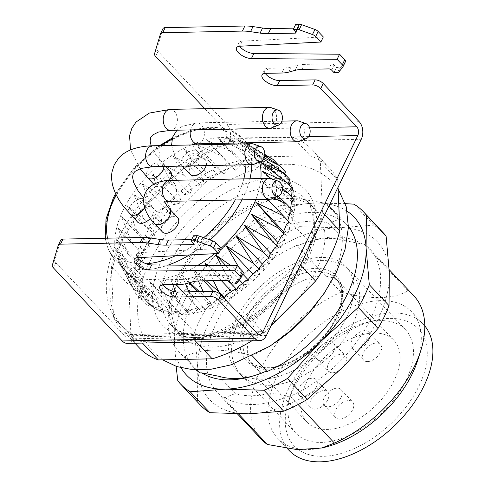 <?xml version="1.0" encoding="UTF-8"?>
<svg xmlns="http://www.w3.org/2000/svg" width="485" height="485" viewBox="0 0 485 485"><rect width="100%" height="100%" fill="white"/><g stroke="black" fill="none" stroke-linecap="round" stroke-linejoin="round"><path stroke-width="0.36" stroke-dasharray="2.42 1.82" d="M265.259 371.583L255.037 375.566L271.297 392.832A97.358 57.218 136.7 0 1 235.249 393.577L225.034 397.561L223.227 397.597L238.559 413.887M223.227 397.597A104.687 61.522 136.7 0 1 217.335 392.541A104.687 61.522 136.7 0 1 219.359 317.051A104.687 61.522 136.7 0 1 296.826 245.355L298.627 245.319L308.848 241.336A97.358 57.218 136.7 0 1 310.303 240.954A97.358 57.218 136.7 0 1 344.89 240.59L328.636 223.324L338.851 219.341L340.658 219.305A104.687 61.522 136.7 0 1 346.551 224.355A104.687 61.522 136.7 0 1 348.448 226.543M344.89 240.59L362.077 244.01L363.883 243.973L408.006 290.836C393.244 299.36 370.892 299.821 340.949 292.225L296.826 245.355M340.949 292.225A104.687 61.522 -43.3 0 0 260.76 369.243A104.687 61.522 -43.3 0 0 261.457 439.41M363.883 243.973A104.687 61.522 136.7 0 1 369.776 249.023A104.687 61.522 136.7 0 1 367.751 324.513A104.687 61.522 136.7 0 1 290.285 396.215L288.478 396.251L271.297 392.832M298.111 404.526L290.285 396.215M413.899 295.892A104.687 61.522 -43.3 0 0 408.006 290.836M252.552 356.129L251.964 355.511C222.021 347.909 199.668 348.375 184.912 356.899L197.183 369.934M235.249 393.577L218.996 376.311M196.176 369.903A104.687 61.522 136.7 0 1 194.109 367.879A104.687 61.522 136.7 0 1 196.134 292.388A104.687 61.522 136.7 0 1 273.601 220.687L275.407 220.651L292.588 224.07L308.848 241.336M273.601 220.687L258.505 204.658L271.079 199.747L295.589 198.086L325.562 203.27L340.658 219.305M251.891 340.809A130.859 76.903 -43.3 0 0 263.882 332.892L246.465 314.389A130.859 76.903 136.7 0 1 205.313 336.754L203.658 337.354A130.859 76.903 -43.3 0 1 194.764 340.306L196.316 341.961M324.756 214.788L322.452 212.339A130.859 76.903 136.7 0 1 298.172 262.561L300.476 265.01M312.195 149.683A130.859 76.903 136.7 0 1 320.318 161.626L337.736 180.123A130.859 76.903 -43.3 0 0 329.612 168.18L312.195 149.683A130.859 76.903 136.7 0 0 300.166 140.529L299.081 139.959A130.859 76.903 -43.3 0 0 292.892 137.316L239.05 138.431A130.859 76.903 -43.3 0 0 230.151 141.384L228.75 141.923A130.859 76.903 -43.3 0 0 187.356 164.36L181.445 170.283A128.761 75.672 136.7 0 1 224.791 144.954A6.281 3.692 -43.3 0 0 228.738 141.911L229.702 140.153L226.107 136.34L225.198 138.31A6.281 3.692 136.7 0 1 221.318 141.262A128.761 75.672 -43.3 0 0 123.202 229.217A128.761 75.672 -43.3 0 0 119.68 323.944A128.761 75.672 -43.3 0 0 129.271 331.673A6.281 3.692 136.7 0 1 129.737 332.049A6.281 3.692 136.7 0 1 130.344 334.529L129.574 336.038A6.281 4.262 -91.2 0 1 127.27 337.105A6.281 4.262 -91.2 0 1 124.687 335.899L55.878 262.809A6.281 2.771 25.8 0 1 54.763 260.166L52.313 265.24M329.612 168.18A130.859 76.903 -43.3 0 0 310.321 155.831L292.892 137.316M111.368 266.41L111.611 272.206A128.761 75.672 136.7 0 1 141.559 210.266L135.648 216.189A130.859 76.903 -43.3 0 0 111.368 266.41L128.798 284.925L130.932 335.638A130.859 76.903 -43.3 0 0 139.056 347.581M299.081 139.959L230.151 141.384M133.799 338.3A6.281 3.692 -43.3 0 0 133.211 335.741A6.281 3.692 -43.3 0 0 132.744 335.365A128.761 75.672 136.7 0 1 123.154 327.636A128.761 75.672 136.7 0 1 113.26 311.328L113.502 317.129A130.859 76.903 -43.3 0 0 121.632 329.066A130.859 76.903 -43.3 0 0 133.799 338.3M141.565 210.278L181.457 170.296A128.761 75.672 -43.3 0 0 141.565 210.278M239.05 138.431L256.48 156.946A130.859 76.903 -43.3 0 0 204.785 182.875L187.356 164.36M204.785 182.875L153.078 234.704A130.859 76.903 -43.3 0 0 128.798 284.925M135.648 216.189L153.078 234.704M322.452 212.339L320.318 161.626M338.039 187.313L337.736 180.123M246.465 314.389L298.172 262.561M263.882 332.892L271.212 325.55M113.272 311.346A128.761 75.672 -43.3 0 1 111.623 272.218L113.26 311.328M113.502 317.129L130.932 335.638M293.546 388.685A85.348 50.161 -43.3 0 0 288.575 401.071A85.348 50.161 -43.3 0 0 328.727 455.942A85.348 50.161 -43.3 0 0 418.973 386.09A85.348 50.161 -43.3 0 0 373.996 320.646A85.348 50.161 -43.3 0 0 293.546 388.685M406.109 380.367A75.375 44.299 -43.3 0 0 405.605 329.842A75.375 44.299 -43.3 0 0 366.387 322.574A75.375 44.299 -43.3 0 0 290.952 393.59A75.375 44.299 -43.3 0 0 295.844 433.178A75.375 44.299 -43.3 0 0 351.255 434.493A75.375 44.299 -43.3 0 0 406.109 380.367M245.392 339.057A92.126 54.138 -43.3 0 0 313.559 275.965A92.126 54.138 -43.3 0 0 315.341 209.532A92.126 54.138 -43.3 0 0 267.411 200.644A92.126 54.138 -43.3 0 0 180.578 274.08A92.126 54.138 -43.3 0 0 175.212 287.447A92.126 54.138 -43.3 0 0 181.196 335.832A92.126 54.138 -43.3 0 0 245.392 339.057M251.964 355.511A104.687 61.522 -43.3 0 0 275.856 342.186M315.996 304.398A104.687 61.522 -43.3 0 0 331.455 208.326A104.687 61.522 -43.3 0 0 325.562 203.27M258.505 204.658A104.687 61.522 -43.3 0 0 172.217 296.862A104.687 61.522 -43.3 0 0 179.013 351.843A104.687 61.522 -43.3 0 0 184.912 356.899M417.706 360.282A92.126 54.138 -43.3 0 0 411.723 311.904A92.126 54.138 -43.3 0 0 344.004 310.297A92.126 54.138 -43.3 0 0 276.959 376.451A92.126 54.138 -43.3 0 0 277.572 438.204A92.126 54.138 -43.3 0 0 325.508 447.085M129.574 336.038L133.163 339.852L133.811 338.312L134.727 338.779A130.859 76.903 -43.3 0 0 140.917 341.422L194.764 340.306M142.475 343.071L140.917 341.422M310.321 155.831L256.48 156.946M424.787 325.89A92.126 54.138 -43.3 0 0 423.332 324.241A92.126 54.138 -43.3 0 0 355.614 322.628A92.126 54.138 -43.3 0 0 288.569 388.788A92.126 54.138 -43.3 0 0 289.187 450.535M346.611 317.172A75.375 44.299 -43.3 0 0 346.114 266.653A75.375 44.299 -43.3 0 0 260.869 286.065A75.375 44.299 -43.3 0 0 236.353 369.982A75.375 44.299 -43.3 0 0 291.758 371.304A75.375 44.299 -43.3 0 0 346.611 317.172M134.727 338.779L203.658 337.354M285.459 171.872L282.664 172.581A93.696 55.066 -43.3 0 0 281.652 171.454A93.696 55.066 -43.3 0 0 278.348 168.398L279.075 165.688L276.201 166.816A93.696 55.066 -43.3 0 0 270.788 163.797L271.079 161.226L268.193 162.742A93.696 55.066 -43.3 0 0 261.821 160.965L261.657 158.601L258.838 160.462A93.696 55.066 -43.3 0 0 251.666 159.971L251.048 157.867L248.368 160.038A93.696 55.066 -43.3 0 0 240.566 160.844L239.517 159.056L237.032 161.475A93.696 55.066 -43.3 0 0 228.799 163.554L227.338 162.129L225.119 164.742A93.696 55.066 -43.3 0 0 216.649 168.046L214.825 167.016L212.915 169.75A93.696 55.066 -43.3 0 0 204.427 174.2L202.269 173.588L200.729 176.388A93.696 55.066 -43.3 0 0 192.424 181.869L189.993 181.693L188.853 184.482A93.696 55.066 -43.3 0 0 180.935 190.866L178.292 191.126L177.577 193.836A93.696 55.066 -43.3 0 0 170.247 200.96L167.458 201.657L167.192 204.221A93.696 55.066 -43.3 0 0 160.626 211.915L157.758 213.024L157.94 215.382A93.696 55.066 -43.3 0 0 152.302 223.452L149.422 224.955L150.059 227.047A93.696 55.066 -43.3 0 0 145.488 235.292L142.669 237.147L143.736 238.917A93.696 55.066 -43.3 0 0 140.341 247.138L137.655 249.296L139.128 250.709A93.696 55.066 -43.3 0 0 137 258.705L134.509 261.118L136.352 262.13A93.696 55.066 -43.3 0 0 135.533 269.702L133.302 272.309L135.473 272.903A93.696 55.066 -43.3 0 0 135.994 279.869L134.072 282.603L136.509 282.761A93.696 55.066 -43.3 0 0 138.352 288.939L136.794 291.74L139.444 291.455A93.696 55.066 -43.3 0 0 142.566 296.705L141.408 299.494L144.203 298.778A93.696 55.066 -43.3 0 0 145.215 299.906A93.696 55.066 -43.3 0 0 148.519 302.961L147.792 305.677L150.665 304.55A93.696 55.066 -43.3 0 0 156.073 307.563L155.788 310.139L158.668 308.624A93.696 55.066 -43.3 0 0 165.046 310.4L165.209 312.764L168.028 310.897A93.696 55.066 -43.3 0 0 175.2 311.394L175.819 313.492L178.498 311.321A93.696 55.066 -43.3 0 0 186.301 310.521L187.349 312.31L189.835 309.885A93.696 55.066 -43.3 0 0 198.068 307.805L199.523 309.236L201.748 306.623A93.696 55.066 -43.3 0 0 210.217 303.319L212.042 304.35L213.952 301.609A93.696 55.066 -43.3 0 0 222.439 297.159L223.324 297.414M290.072 179.626L287.417 179.905A93.696 55.066 -43.3 0 0 284.301 174.661L284.634 173.854M292.794 188.762L290.357 188.604A93.696 55.066 -43.3 0 0 289.49 185.252M293.564 199.05L291.394 198.456A93.696 55.066 -43.3 0 0 291.352 196.704M292.358 210.248L290.515 209.229A93.696 55.066 -43.3 0 0 290.642 208.423M289.212 222.063L287.738 220.651A93.696 55.066 -43.3 0 0 287.775 220.536M175.2 311.394L178.674 315.08A93.696 55.066 -43.3 0 1 171.496 314.583L168.028 310.897M186.301 310.521L189.774 314.207A93.696 55.066 -43.3 0 1 181.972 315.014L178.498 311.321M198.068 307.805L201.542 311.497A93.696 55.066 -43.3 0 1 193.303 313.571L189.835 309.885M210.217 303.319L213.685 307.005A93.696 55.066 -43.3 0 1 205.216 310.309L201.748 306.623M222.439 297.159L225.913 300.852A93.696 55.066 -43.3 0 1 217.419 305.295L213.952 301.609M234.443 289.49L237.917 293.183A93.696 55.066 -43.3 0 1 229.611 298.663L226.137 294.977M245.931 280.5L249.405 284.186A93.696 55.066 -43.3 0 1 241.488 290.57L238.014 286.877M256.613 270.4L260.087 274.086A93.696 55.066 -43.3 0 1 252.758 281.215L249.284 277.523M266.241 259.451L269.708 263.137A93.696 55.066 -43.3 0 1 263.149 270.824L259.675 267.138M274.565 247.908L278.032 251.6A93.696 55.066 -43.3 0 1 272.4 259.669L268.926 255.977M281.379 236.074L284.853 239.76A93.696 55.066 -43.3 0 1 280.281 248.005L276.808 244.319M286.526 224.222L289.994 227.914A93.696 55.066 -43.3 0 1 286.605 236.134L283.131 232.448M289.866 212.654L293.34 216.346A93.696 55.066 -43.3 0 1 291.212 224.343L287.738 220.651M291.333 201.657L294.801 205.343A93.696 55.066 -43.3 0 1 293.989 212.915L290.515 209.229M290.873 191.496L294.346 195.182A93.696 55.066 -43.3 0 1 294.868 202.148L291.394 198.456M288.514 182.421L291.982 186.113A93.696 55.066 -43.3 0 1 293.825 192.29L290.357 188.604M284.301 174.661L287.775 178.347A93.696 55.066 -43.3 0 1 290.891 183.597L287.417 179.905M281.652 171.454L285.125 175.146A93.696 55.066 -43.3 0 1 286.138 176.273L282.664 172.581M285.125 175.146A93.696 55.066 -43.3 0 0 281.815 172.09L278.348 168.398M270.788 163.797L274.261 167.483A93.696 55.066 -43.3 0 1 279.675 170.502L276.201 166.816M261.821 160.965L265.295 164.651A93.696 55.066 -43.3 0 1 271.667 166.428L268.193 162.742M251.666 159.971L255.134 163.657A93.696 55.066 -43.3 0 1 262.312 164.154L258.838 160.462M240.566 160.844L244.04 164.53A93.696 55.066 -43.3 0 1 251.842 163.73L248.368 160.038M228.799 163.554L232.266 167.246A93.696 55.066 -43.3 0 1 240.505 165.167L237.032 161.475M216.649 168.046L220.123 171.732A93.696 55.066 -43.3 0 1 228.593 168.428L225.119 164.742M204.427 174.2L207.895 177.886A93.696 55.066 -43.3 0 1 216.389 173.442L212.915 169.75M192.424 181.869L195.891 185.555A93.696 55.066 -43.3 0 1 204.197 180.074L200.729 176.388M180.935 190.866L184.409 194.552A93.696 55.066 -43.3 0 1 192.321 188.168L188.853 184.482M170.247 200.96L173.721 204.652A93.696 55.066 -43.3 0 1 181.05 197.528L177.577 193.836M160.626 211.915L164.1 215.601A93.696 55.066 -43.3 0 1 170.665 207.913L167.192 204.221M152.302 223.452L155.776 227.138A93.696 55.066 -43.3 0 1 161.414 219.075L157.94 215.382M145.488 235.292L148.962 238.978A93.696 55.066 -43.3 0 1 153.527 230.733L150.059 227.047M140.341 247.138L143.815 250.83A93.696 55.066 -43.3 0 1 147.204 242.603L143.736 238.917M137 258.705L140.468 262.391A93.696 55.066 -43.3 0 1 142.602 254.401L139.128 250.709M135.533 269.702L139.007 273.394A93.696 55.066 -43.3 0 1 139.819 265.822L136.352 262.13M135.994 279.869L139.462 283.555A93.696 55.066 -43.3 0 1 138.94 276.595L135.473 272.903M138.352 288.939L141.826 292.631A93.696 55.066 -43.3 0 1 139.983 286.447L136.509 282.761M142.566 296.705L146.04 300.391A93.696 55.066 -43.3 0 1 142.917 295.147L139.444 291.455M145.215 299.906L148.689 303.592A93.696 55.066 -43.3 0 1 147.676 302.464L144.203 298.778M148.689 303.592A93.696 55.066 -43.3 0 0 151.993 306.647L148.519 302.961M156.073 307.563L159.547 311.255A93.696 55.066 -43.3 0 1 154.133 308.236L150.665 304.55M165.046 310.4L168.513 314.086A93.696 55.066 -43.3 0 1 162.142 312.31L158.668 308.624M133.163 339.852A12.561 8.518 -91.2 0 1 127.397 343.386M204.822 108.682L224.452 129.525A6.281 4.262 -91.2 0 1 226.107 136.34M155.643 56.442L158.092 51.368L226.901 124.451A12.561 8.518 -91.2 0 1 229.702 140.153M288.642 72.126L291.091 67.051L297.608 65.275L295.159 70.349M291.091 67.051A41.874 18.479 25.8 0 1 284.325 67.942L281.87 73.017M265.222 73.368A10.47 4.62 25.8 0 1 264.495 69.888A10.47 4.62 25.8 0 1 268.114 68.276L284.325 67.942M158.092 51.368A6.281 2.771 25.8 0 1 156.982 48.718L154.527 53.799M160.468 33.877L162.918 28.803L156.982 48.718M295.759 32.04L297.687 28.057L293.898 28.136M297.687 28.057A2.092 0.921 -154.2 0 0 298.408 27.736A2.092 0.921 -154.2 0 0 298.063 26.79L295.608 31.864M295.741 24.323L298.063 26.79M239.681 46.233A10.47 4.62 25.8 0 1 238.947 42.753A10.47 4.62 25.8 0 1 242.288 41.152L323.313 36.957M338.912 71.998L341.367 66.924L345.362 61.771L342.913 66.845M341.367 66.924A4.189 1.849 25.8 0 1 340.009 67.421L337.56 72.495M331.607 70.101L334.062 65.026L336.384 67.494L340.009 67.421M334.062 65.026A2.092 0.921 -154.2 0 0 331.358 63.826L328.909 68.9M301.925 69.458L304.38 64.384L331.358 63.826M304.38 64.384A41.874 18.479 -154.2 0 0 297.608 65.275M336.384 67.494L333.929 72.568M186.422 283.573L188.877 278.493L195.394 276.717L192.939 281.797M188.877 278.493A41.874 18.479 25.8 0 1 182.105 279.384L179.656 284.459M163.008 284.816A10.47 4.62 25.8 0 1 162.275 281.33A10.47 4.62 25.8 0 1 165.894 279.724L182.105 279.384M58.248 245.325L60.704 240.251L54.763 260.166M193.539 243.488L195.467 239.505L191.678 239.584M195.467 239.505A2.092 0.921 -154.2 0 0 196.195 239.184A2.092 0.921 -154.2 0 0 195.843 238.238L193.394 243.312M193.521 235.771L195.843 238.238M137.461 257.68A10.47 4.62 25.8 0 1 136.728 254.201A10.47 4.62 25.8 0 1 140.068 252.6L221.099 248.405M236.698 283.44L239.147 278.366L243.149 273.219L240.693 278.293M239.147 278.366A4.189 1.849 25.8 0 1 237.795 278.863L235.34 283.937M229.387 281.549L231.842 276.474L234.164 278.942L237.795 278.863M231.842 276.474A2.092 0.921 -154.2 0 0 229.144 275.274L226.689 280.348M199.711 280.906L202.16 275.832L229.144 275.274M202.16 275.832A41.874 18.479 -154.2 0 0 195.394 276.717M231.709 284.016L234.164 278.942M253.485 144.009A10.47 7.099 -91.2 0 1 259.038 154.036A10.47 7.099 -91.2 0 1 253.91 164.288M137.558 222.033A10.47 6.153 136.7 0 1 140.959 210.381A10.47 6.153 136.7 0 1 152.799 207.683A10.47 6.153 136.7 0 1 152.872 214.697A10.47 6.153 136.7 0 1 150.235 218.492M190.247 174.473A10.47 6.153 136.7 0 1 193.648 162.821A10.47 6.153 136.7 0 1 205.488 160.123A10.47 6.153 136.7 0 1 206.173 165.603M162.445 231.988A10.47 6.153 136.7 0 1 165.846 220.329A10.47 6.153 136.7 0 1 177.686 217.638M169.216 180.408A10.47 6.153 136.7 0 1 158.674 186.949A10.47 6.153 136.7 0 1 155.139 185.664A10.47 6.153 136.7 0 1 158.54 174.012A10.47 6.153 136.7 0 1 170.381 171.314M259.511 162.045A87.937 51.683 -43.3 0 0 251.915 148.271A87.937 51.683 -43.3 0 0 244.913 142.723A87.937 51.683 -43.3 0 0 123.275 209.884A87.937 51.683 -43.3 0 0 118.746 261.506A87.937 51.683 -43.3 0 0 123.863 268.823A87.937 51.683 -43.3 0 0 197.928 265.325M214.697 253.685A87.937 51.683 -43.3 0 0 221.002 248.302M255.825 199.559A87.937 51.683 -43.3 0 0 260.875 178.516M163.106 284.81L159.68 280.839L170.011 307.326L149.483 281.051L159.401 306.599L140.262 279.505L149.986 303.968L132.241 276.238L141.984 299.512L125.621 271.339L135.6 293.328L120.559 264.919L130.992 285.568L117.182 257.147L128.264 276.432L115.575 248.199L127.5 266.144L115.776 238.311L128.701 254.952L117.776 227.714L131.847 243.13L121.535 216.68L136.861 230.975L126.955 205.47L143.621 218.79L133.902 194.364L151.95 206.859L142.202 183.639L161.65 195.491L151.659 173.557L172.484 184.961L162.032 164.367L184.185 175.528L173.072 156.291L196.467 167.422L184.506 149.532L209.017 160.844L196.049 144.257L221.536 155.964L207.416 140.595L233.709 152.89L218.335 138.631L245.24 151.702L228.526 138.419L255.85 152.429L237.747 139.965L265.271 155.061L245.768 143.227L264.828 154.454M175.746 291.952L181.542 306.138L164.967 286.974M176.006 284.537L170.593 278.875L172.83 284.604M188.883 291.818L193.721 303.064L183.087 291.94M189.835 282.64L181.96 275.213L185.506 283.798M203.179 291.527L206.24 298.184L199.305 291.606M206.186 280.773L193.503 269.939L198.389 280.954M205.992 265.398L213.364 280.621M227.071 280.372L207.835 265.416M221.451 265.531L231.066 283.501M238.59 266.98L242.767 274.067L230.908 265.616M273.752 197.983L260.233 191.757L267.496 199.317M282.264 190.296L262.233 181.16L278.214 196.201M271.151 178.674L282.355 188.247M264.179 157.849L257.45 154.545L263.694 158.904M264.81 154.824L252.388 148.131L264.683 155.982M170.011 307.326L175.819 313.492M181.972 315.014L187.58 310.473L159.68 280.839M181.542 306.138L187.349 312.31M193.303 313.571L198.492 308.508L182.893 291.946M175.922 284.537L170.593 278.875M193.721 303.064L199.523 309.236M205.216 310.309L209.859 304.847L197.431 291.643M189.138 282.834L181.96 275.213M206.24 298.184L212.042 304.35M217.419 305.295L221.402 299.572L213.673 291.358M203.748 280.821L193.503 269.939M229.611 298.663L232.836 292.813L231.575 291.473M221.208 280.457L207.034 265.404M241.488 290.57L243.876 284.737L242.548 283.331M239.39 279.972L225.828 265.568M252.758 281.215L254.249 275.547L252.909 274.122M263.149 270.824L263.707 265.465L262.397 264.07M272.4 259.669L272.012 254.74L270.788 253.443M280.281 248.005L278.954 243.634L277.887 242.5M286.605 236.134L283.543 231.545M291.212 224.343L260.233 191.757M293.989 212.915L290.133 210.793L262.233 181.16M294.868 202.148L290.333 200.905L262.433 171.266M293.825 192.29L288.727 191.957L260.827 162.323M290.891 183.597L285.35 184.179L257.45 154.545M286.138 176.273L280.288 177.765L252.388 148.131M278.196 164.748L279.075 165.688M279.675 170.502L273.667 172.866L245.768 143.227M265.271 155.061L271.079 161.226M271.667 166.428L265.647 169.598L237.747 139.965M255.85 152.429L261.657 158.601M262.312 164.154L256.426 168.052L228.526 138.419M245.24 151.702L251.048 157.867M251.842 163.73L246.234 168.265L218.335 138.631M233.709 152.89L239.517 159.056M240.505 165.167L235.316 170.229L207.416 140.595M221.536 155.964L227.338 162.129M228.593 168.428L223.949 173.891L196.049 144.257M209.017 160.844L214.825 167.016M216.389 173.442L212.406 179.165L184.506 149.532M196.467 167.422L202.269 173.588M204.197 180.074L200.972 185.925L173.072 156.291M184.185 175.528L189.993 181.693M192.321 188.168L189.932 194L162.032 164.367M172.484 184.961L178.292 191.126M181.05 197.528L179.559 203.191L151.659 173.557M161.65 195.491L167.458 201.657M170.665 207.913L170.102 213.273L142.202 183.639M151.95 206.859L157.758 213.024M161.414 219.075L161.802 223.997L133.902 194.364M143.621 218.79L149.422 224.955M153.527 230.733L154.854 235.104L126.955 205.47M136.861 230.975L142.669 237.147M147.204 242.603L149.435 246.313L121.535 216.68M131.847 243.13L137.655 249.296M142.602 254.401L117.776 227.714M128.701 254.952L134.509 261.118M139.819 265.822L143.675 267.944L115.776 238.311M127.5 266.144L133.302 272.309M138.94 276.595L143.475 277.838L115.575 248.199M128.264 276.432L134.072 282.603M139.983 286.447L145.082 286.781L117.182 257.147M130.992 285.568L136.794 291.74M142.917 295.147L148.458 294.559L120.559 264.919M135.6 293.328L141.408 299.494M147.676 302.464L153.521 300.973L125.621 271.339M141.984 299.512L147.792 305.677M154.133 308.236L160.147 305.877L132.241 276.238M149.986 303.968L155.788 310.139M162.142 312.31L168.162 309.139L140.262 279.505M159.401 306.599L165.209 312.764M168.162 309.139L168.513 314.086M160.147 305.877L159.547 311.255M153.521 300.973L151.993 306.647M148.458 294.559L146.04 300.391M145.082 286.781L141.826 292.631M143.475 277.838L139.462 283.555M143.675 267.944L139.007 273.394M145.682 257.347L140.468 262.391M149.435 246.313L143.815 250.83M154.854 235.104L148.962 238.978M161.802 223.997L155.776 227.138M170.102 213.273L164.1 215.601M179.559 203.191L173.721 204.652M189.932 194L184.409 194.552M200.972 185.925L195.891 185.555M212.406 179.165L207.895 177.886M223.949 173.891L220.123 171.732M235.316 170.229L232.266 167.246M246.234 168.265L244.04 164.53M256.426 168.052L255.134 163.657M265.647 169.598L265.295 164.651M273.667 172.866L274.261 167.483M280.288 177.765L281.815 172.09M285.35 184.179L287.775 178.347M288.727 191.957L291.982 186.113M290.333 200.905L294.346 195.182M290.133 210.793L294.801 205.343M288.132 221.39L293.34 216.346M284.374 232.424L289.994 227.914M278.954 243.634L284.853 239.76M272.012 254.74L278.032 251.6M263.707 265.465L269.708 263.137M254.249 275.547L260.087 274.086M243.876 284.737L249.405 284.186M232.836 292.813L237.917 293.183M221.402 299.572L225.913 300.852M209.859 304.847L213.685 307.005M198.492 308.508L201.542 311.497M187.58 310.473L189.774 314.207M171.496 314.583L177.383 310.685L149.483 281.051M177.383 310.685L178.674 315.08M271.073 107.64A10.47 7.099 -91.2 0 1 276.62 117.667A10.47 7.099 -91.2 0 1 271.491 127.919M271.018 178.632A10.47 7.099 -91.2 0 1 276.571 188.659A10.47 7.099 -91.2 0 1 271.442 198.911M341.094 397.306A11.513 6.766 -43.3 0 0 341.016 389.588A11.513 6.766 -43.3 0 0 327.993 392.553A11.513 6.766 -43.3 0 0 324.247 405.375A11.513 6.766 -43.3 0 0 332.71 405.575A11.513 6.766 -43.3 0 0 341.094 397.306M316.208 387.357A11.513 6.766 -43.3 0 0 316.129 379.64A11.513 6.766 -43.3 0 0 303.107 382.604A11.513 6.766 -43.3 0 0 299.36 395.427A11.513 6.766 -43.3 0 0 307.823 395.627A11.513 6.766 -43.3 0 0 316.208 387.357M316.863 351.34A11.513 6.766 136.7 0 1 325.247 343.065A11.513 6.766 136.7 0 1 333.71 343.271A11.513 6.766 136.7 0 1 332.158 353.644A11.513 6.766 136.7 0 1 320.827 360.464A11.513 6.766 136.7 0 1 316.941 359.058A11.513 6.766 136.7 0 1 316.863 351.34M368.897 339.797A11.513 6.766 -43.3 0 0 368.818 332.073A11.513 6.766 -43.3 0 0 355.796 335.044A11.513 6.766 -43.3 0 0 352.049 347.866A11.513 6.766 -43.3 0 0 360.513 348.066A11.513 6.766 -43.3 0 0 368.897 339.797M332.437 372.801A11.513 6.766 136.7 0 1 328.551 371.389A11.513 6.766 136.7 0 1 332.298 358.567A11.513 6.766 136.7 0 1 345.32 355.602A11.513 6.766 136.7 0 1 343.768 365.975A11.513 6.766 136.7 0 1 332.437 372.801M339.749 419.119A11.513 6.766 136.7 0 1 335.856 417.712A11.513 6.766 136.7 0 1 339.603 404.89A11.513 6.766 136.7 0 1 352.625 401.926A11.513 6.766 136.7 0 1 352.704 409.643A11.513 6.766 136.7 0 1 339.749 419.119M367.551 361.61A11.513 6.766 136.7 0 1 363.665 360.197A11.513 6.766 136.7 0 1 367.406 347.375A11.513 6.766 136.7 0 1 380.428 344.411A11.513 6.766 136.7 0 1 380.507 352.128A11.513 6.766 136.7 0 1 367.551 361.61M314.856 409.17A11.513 6.766 136.7 0 1 310.97 407.758A11.513 6.766 136.7 0 1 314.716 394.935A11.513 6.766 136.7 0 1 327.739 391.971A11.513 6.766 136.7 0 1 327.818 399.688A11.513 6.766 136.7 0 1 314.856 409.17M306.611 382.125A59.673 35.072 -43.3 0 0 307.005 422.12A59.673 35.072 -43.3 0 0 374.493 406.751A59.673 35.072 -43.3 0 0 393.899 340.318A59.673 35.072 -43.3 0 0 350.037 339.276A59.673 35.072 -43.3 0 0 306.611 382.125M251.236 376.505A97.358 57.218 -43.3 0 0 253.588 375.948A97.358 57.218 -43.3 0 0 255.037 375.566M225.034 397.561A103.638 60.91 -43.3 0 0 288.478 396.251M345.32 203.639L315.305 203.082L280.16 205.695L299.9 226.659A125.621 73.829 -43.3 0 0 276.45 238.42L256.71 217.456L219.541 251.115L185.858 288.472A125.621 73.829 -43.3 0 0 174.849 311.255L174.57 344.15L176.158 366.363M280.16 205.695A125.621 73.829 -43.3 0 0 256.71 217.456M185.858 288.472L205.598 309.442L242.767 275.783L276.45 238.42M205.598 309.442A125.621 73.829 -43.3 0 0 194.588 332.219L174.849 311.255M177.771 380.749L197.516 401.713L197.795 368.818L194.588 332.219M197.516 401.713A125.621 73.829 -43.3 0 0 200.347 405.048M383.277 232.824A125.621 73.829 -43.3 0 0 373.68 225.137L353.935 204.167M299.9 226.659L338.53 227.75L373.68 225.137M328.636 223.324A97.358 57.218 -43.3 0 0 292.588 224.07M362.077 244.01A103.638 60.91 -43.3 0 0 315.092 239.742A103.638 60.91 -43.3 0 0 298.627 245.319M344.344 365.787A115.157 67.676 -43.3 0 0 389.316 272.752A115.157 67.676 -43.3 0 0 338.53 227.75A115.157 67.676 -43.3 0 0 242.767 275.783A115.157 67.676 -43.3 0 0 197.795 368.818A115.157 67.676 -43.3 0 0 248.581 413.82A115.157 67.676 -43.3 0 0 344.344 365.787M347.254 211.327A115.157 67.676 -43.3 0 0 315.305 203.082A115.157 67.676 -43.3 0 0 219.541 251.115A115.157 67.676 -43.3 0 0 174.57 344.15A115.157 67.676 -43.3 0 0 181.063 367.794M275.407 220.651A103.638 60.91 136.7 0 1 338.851 219.341M298.821 121.117A10.47 7.099 -91.2 0 1 304.374 131.144A10.47 7.099 -91.2 0 1 299.245 141.396M162.032 259.378A98.406 57.83 -43.3 0 0 237.201 325.987A98.406 57.83 -43.3 0 0 303.774 188.283A98.406 57.83 -43.3 0 0 162.032 259.378M170.132 262.979A92.126 54.138 -43.3 0 0 170.744 324.732A92.126 54.138 -43.3 0 0 274.928 301.003A92.126 54.138 -43.3 0 0 304.895 198.432A92.126 54.138 -43.3 0 0 237.177 196.825A92.126 54.138 -43.3 0 0 170.132 262.979M132.744 335.365L129.271 331.673M221.318 141.262L224.791 144.954M255.831 331.934L130.344 334.529M225.198 138.31L308.684 136.582M53.423 267.884L55.878 262.809M300.166 140.529L361.264 139.268M266.404 335.487L205.313 336.754M359.203 121.717L226.901 124.451M309.6 127.767L224.452 129.525M242.288 41.152L239.833 46.227M268.114 68.276L265.659 73.35M256.983 333.165L124.687 335.899M163.445 284.798L165.894 279.724M137.613 257.674L140.068 252.6M152.502 145.767A10.47 7.099 -91.2 0 1 159.814 156.085A10.47 7.099 -91.2 0 1 152.933 166.701M130.01 214.018A10.47 6.153 136.7 0 1 133.411 202.36A10.47 6.153 136.7 0 1 145.251 199.668A10.47 6.153 136.7 0 1 144.694 207.835M107.494 238.177A83.747 49.221 -43.3 0 0 146.137 263.767M175.534 255.71A83.747 49.221 -43.3 0 0 203.682 237.662M235.201 199.984A83.747 49.221 -43.3 0 0 243.828 178.868M245.944 164.779A83.747 49.221 -43.3 0 0 241.112 143.936M240.493 142.936A83.747 49.221 -43.3 0 0 171.993 139.195M161.184 145.591A83.747 49.221 -43.3 0 0 116.145 194.685M246.077 142.82A87.937 51.683 -43.3 0 0 242.621 138.401A87.937 51.683 -43.3 0 0 177.983 136.867A87.937 51.683 -43.3 0 0 113.987 200.014A87.937 51.683 -43.3 0 0 114.569 258.96A87.937 51.683 -43.3 0 0 168.186 265.065M189.429 254.989A87.937 51.683 -43.3 0 0 210.023 239.942M241.96 199.844A87.937 51.683 -43.3 0 0 249.957 178.741M251.77 164.657A87.937 51.683 -43.3 0 0 246.695 143.821M147.592 177.649A10.47 6.153 136.7 0 1 150.993 165.991A10.47 6.153 136.7 0 1 162.833 163.299A10.47 6.153 136.7 0 1 163.924 166.476M170.083 109.398A10.47 7.099 -91.2 0 1 177.395 119.722A10.47 7.099 -91.2 0 1 170.514 130.332M154.315 223.355A10.47 6.153 136.7 0 1 157.722 211.696A10.47 6.153 136.7 0 1 169.562 208.999M169.265 180.408A10.47 7.099 -91.2 0 1 176.576 190.726A10.47 7.099 -91.2 0 1 169.695 201.342M248.55 320.458A59.673 35.072 136.7 0 1 291.976 277.608A59.673 35.072 136.7 0 1 335.838 278.645A59.673 35.072 136.7 0 1 316.432 345.084A59.673 35.072 136.7 0 1 248.95 360.452A59.673 35.072 136.7 0 1 248.55 320.458M245.853 319.257A61.765 36.296 -43.3 0 0 293.031 361.064A61.765 36.296 -43.3 0 0 334.814 274.631A61.765 36.296 -43.3 0 0 245.853 319.257M182.384 166.094A10.47 6.153 136.7 0 1 182.117 165.84A10.47 6.153 136.7 0 1 185.525 154.181A10.47 6.153 136.7 0 1 197.365 151.49A10.47 6.153 136.7 0 1 189.993 165.937M190.538 129.919A10.47 7.099 -91.2 0 1 197.068 122.893A10.47 7.099 -91.2 0 1 204.379 133.211A10.47 7.099 -91.2 0 1 197.498 143.827M308.133 258.663C317.251 237.929 319.463 222.197 314.783 211.454C311.776 202.578 303.859 197.389 291.036 195.891C273.958 194.43 253.837 201.178 230.666 216.128C216.092 226.083 203.421 238.038 192.648 252C175.352 275.941 167.543 296.565 169.235 313.88C170.55 324.817 175.152 331.964 183.027 335.329C194.03 340.997 210.817 339.367 233.376 330.443C263.385 317.645 294.51 287.72 308.133 258.663M338.1 188.804L332.983 182.457C314.862 165.021 290.903 160.105 261.118 167.719C235.631 174.6 211.684 188.41 189.277 209.15C166.864 230.363 151.368 253.625 142.802 278.93C133.308 308.308 136.74 332.601 153.102 351.807L162.681 359.846M237.414 413.875L217.335 392.541M389.17 269.624L369.776 249.023M290.952 393.59L288.575 401.071M366.387 322.574L373.996 320.646M175.212 287.447L172.217 296.862M267.411 200.644L271.073 199.723M194.109 367.879L179.013 351.843M346.551 224.355L331.455 208.326M134.957 343.228L121.632 329.066M181.196 335.832L170.744 324.732C175.267 329.636 181.675 332.795 189.975 334.207L206.18 334.286C218.88 332.655 232.26 327.702 246.331 319.439C262.961 309.442 277.39 296.638 289.63 281.027C301.694 265.253 309.218 249.842 312.219 234.801C314.965 218.377 312.528 206.258 304.895 198.432L315.341 209.532M423.332 324.241L411.723 311.904M287.265 448.498L277.572 438.204M405.605 329.842L346.114 266.653M295.844 433.178L236.353 369.982M119.68 323.944L123.154 327.636M238.947 42.753L236.492 47.827M264.495 69.888L262.039 74.963M159.826 286.405L162.275 281.33M134.278 259.275L136.728 254.201M259.566 334.371L127.27 337.105M129.737 332.049L133.211 335.741M196.195 239.184L193.739 244.258M295.953 32.81L298.408 27.736M152.799 207.683L143.906 198.201M123.863 268.823L114.569 258.96L108.367 249.66L105.154 238.226M246.774 142.808L242.621 138.401L229.732 129.828L212.8 126.821L193.151 129.616L172.314 137.982M159.613 145.621L134.478 167.398L115.624 193.582M251.915 148.271L247.708 143.802M118.746 261.506L126.088 276.02M244.913 142.723L250.09 145.743M153.751 184.191L155.139 185.664M151.144 145.809L155.74 154.576L165.791 166.434M140.086 168.689L130.52 149.95M164.827 202.063L164.627 201.19L164.015 202.451M316.941 359.058L328.551 371.389M333.71 343.271L345.32 355.602M393.899 340.318L335.838 278.645C344.823 288.466 343.483 303.943 331.813 325.083C324.235 337.093 314.335 347.163 302.125 355.299C291.558 362.119 281.482 366.06 271.885 367.121C261.397 367.976 253.752 365.751 248.95 360.452L307.005 422.12M299.36 395.427L310.97 407.758M316.129 379.64L327.739 391.971M352.049 347.866L363.665 360.197M368.818 332.073L380.428 344.411M324.247 405.375L335.856 417.712M341.016 389.588L352.625 401.926M253.588 375.948L248.799 377.154M310.303 240.954L315.092 239.742M171.557 145.373L174.739 155.758L182.354 166.094M192.769 144.936L194.903 148.568L205.488 160.123M176.952 130.198L182.166 126.343L197.068 122.893L281.882 121.141M192.63 144.554L192.43 143.675L191.817 144.936M253.043 327.387C265.434 298.336 307.241 271.442 328.048 276.638C335.505 278.032 340.27 281.609 342.355 287.356C345.532 294.686 344.065 305.18 337.966 318.839C326.029 346.763 285.289 373.929 263.682 369.334C248.841 367.218 241.385 354.771 253.043 327.387M238.905 320.549C255.613 285.435 297.584 257.984 325.393 260.59C335.778 261.148 344.138 264.707 350.467 271.273C356.548 277.881 359.597 286.283 359.627 296.481C359.433 309.594 354.735 323.131 345.526 337.099C335.402 352.074 322.561 364.193 307.023 373.462C283.21 387.867 255.286 390.17 240.706 374.608C229.156 360.87 228.556 342.846 238.905 320.549"/><path stroke-width="0.73" d="M238.559 413.887L267.356 444.466L297.323 449.65L321.84 447.988L334.407 443.078L298.111 404.526M237.414 413.875L261.457 439.41A104.687 61.522 -43.3 0 0 267.356 444.466M334.407 443.078A104.687 61.522 -43.3 0 0 420.701 350.873A104.687 61.522 -43.3 0 0 413.899 295.892L389.17 269.624M348.448 226.543A104.687 61.522 136.7 0 1 267.059 371.546L265.259 371.583A103.638 60.91 136.7 0 1 248.799 377.154A103.638 60.91 136.7 0 1 201.808 372.892L200.008 372.929A104.687 61.522 136.7 0 1 196.176 369.903M267.059 371.546L252.552 356.129M197.183 369.934L200.008 372.929M251.236 376.505A97.358 57.218 -43.3 0 1 218.996 376.311L201.808 372.892M196.316 341.961L212.194 358.821A130.859 76.903 -43.3 0 0 251.891 340.809M300.476 265.01L315.589 281.064A130.859 76.903 -43.3 0 0 339.87 230.842L324.756 214.788M339.87 230.842L338.039 187.313M271.212 325.55L315.589 281.064M275.856 342.186A104.687 61.522 -43.3 0 0 315.996 304.398M321.846 448.013L325.508 447.085A92.126 54.138 -43.3 0 0 417.706 360.282L420.701 350.873M134.957 343.228L139.056 347.581A130.859 76.903 -43.3 0 0 158.346 359.931L142.475 343.071M158.346 359.931L212.194 358.821M287.265 448.498L289.187 450.535A92.126 54.138 -43.3 0 0 392.001 428.079A92.126 54.138 -43.3 0 0 424.787 325.89M312.655 84.954L315.104 79.879A6.281 2.771 25.8 0 1 323.204 83.481L359.203 121.717A12.561 8.518 88.8 0 1 361.264 139.268L266.404 335.487A12.561 8.518 88.8 0 1 259.699 340.646A12.561 8.518 88.8 0 1 254.534 338.239L218.535 300.003A6.281 2.771 -154.2 0 0 210.435 296.402L212.891 291.321A6.281 2.771 25.8 0 1 220.99 294.928L256.983 333.165A6.281 4.262 88.8 0 0 259.566 334.371A6.281 4.262 88.8 0 0 262.925 331.788L357.778 135.57A6.281 4.262 88.8 0 0 356.748 126.791L320.755 88.555A6.281 2.771 -154.2 0 0 312.655 84.954L277.268 85.681A10.47 4.62 25.8 0 1 266.289 81.82A10.47 4.62 25.8 0 1 262.039 74.963A10.47 4.62 25.8 0 1 265.659 73.35L281.87 73.017A41.874 18.479 -154.2 0 0 288.642 72.126L295.159 70.349A41.874 18.479 25.8 0 1 301.925 69.458L328.909 68.9A2.092 0.921 25.8 0 1 331.607 70.101L333.929 72.568L337.56 72.495A4.189 1.849 -154.2 0 0 338.912 71.998L342.913 66.845A4.189 1.849 -154.2 0 0 343.004 66.7A4.189 1.849 -154.2 0 0 342.313 64.814L337.117 59.297L251.436 58.552A10.47 4.62 25.8 0 1 240.59 54.581A10.47 4.62 25.8 0 1 236.492 47.827A10.47 4.62 25.8 0 1 239.833 46.227L320.864 42.031L315.674 36.52A4.189 1.849 -154.2 0 0 312.492 34.538L299.136 29.749A4.189 1.849 -154.2 0 0 296.917 29.324L293.286 29.397L295.608 31.864A2.092 0.921 25.8 0 1 295.953 32.81A2.092 0.921 25.8 0 1 295.232 33.132L268.253 33.689A41.874 18.479 25.8 0 1 260.093 33.107L250.545 31.664A41.874 18.479 -154.2 0 0 242.391 31.082L162.711 32.725A6.281 2.771 -154.2 0 0 160.541 33.695A6.281 2.771 -154.2 0 0 160.468 33.877L154.527 53.799A6.281 2.771 -154.2 0 0 155.643 56.442L204.822 108.682M284.634 173.854L285.459 171.872L279.651 165.7L264.179 157.849M289.49 185.252A93.696 55.066 -43.3 0 0 288.514 182.421L290.072 179.626L284.265 173.46L260.827 162.323L286.987 182.596L262.433 171.266L271.151 178.674M291.352 196.704A93.696 55.066 -43.3 0 0 290.873 191.496L292.794 188.762L286.987 182.596M290.642 208.423A93.696 55.066 -43.3 0 0 291.333 201.657L293.564 199.05L287.757 192.885L282.264 190.296M287.775 220.536A93.696 55.066 -43.3 0 0 289.866 212.654L292.358 210.248L286.55 204.076L273.752 197.983M223.324 297.414L224.597 297.772L226.137 294.977A93.696 55.066 -43.3 0 0 234.443 289.49L236.874 289.666L238.014 286.877A93.696 55.066 -43.3 0 0 245.931 280.5L248.575 280.233L249.284 277.523A93.696 55.066 -43.3 0 0 256.613 270.4L259.408 269.702L259.675 267.138A93.696 55.066 -43.3 0 0 266.241 259.451L269.108 258.335L268.926 255.977A93.696 55.066 -43.3 0 0 274.565 247.908L277.444 246.41L276.808 244.319A93.696 55.066 -43.3 0 0 281.379 236.074L284.198 234.219L283.131 232.448A93.696 55.066 -43.3 0 0 286.526 224.222L289.212 222.063L283.404 215.898L256.474 202.791L278.39 228.053L251.054 214L271.636 240.245L244.113 225.107L263.306 252.17L235.807 235.831L253.6 263.537L226.349 245.913L238.59 266.98M210.435 296.402L175.055 297.129A10.47 4.62 25.8 0 1 164.069 293.267A10.47 4.62 25.8 0 1 159.826 286.405A10.47 4.62 25.8 0 1 163.445 284.798L179.656 284.459A41.874 18.479 -154.2 0 0 186.422 283.573L192.939 281.797A41.874 18.479 25.8 0 1 199.711 280.906L226.689 280.348A2.092 0.921 25.8 0 1 229.387 281.549L231.709 284.016L235.34 283.937A4.189 1.849 -154.2 0 0 236.698 283.44L240.693 278.293A4.189 1.849 -154.2 0 0 240.784 278.147A4.189 1.849 -154.2 0 0 240.093 276.262L234.904 270.745L149.222 270A10.47 4.62 25.8 0 1 138.377 266.029A10.47 4.62 25.8 0 1 134.278 259.275A10.47 4.62 25.8 0 1 137.613 257.674L218.644 253.479L213.455 247.962A4.189 1.849 -154.2 0 0 210.278 245.986L196.922 241.197A4.189 1.849 -154.2 0 0 194.697 240.772L191.072 240.845L193.394 243.312A2.092 0.921 25.8 0 1 193.739 244.258A2.092 0.921 25.8 0 1 193.012 244.579L166.034 245.137A41.874 18.479 25.8 0 1 157.88 244.555L148.331 243.106A41.874 18.479 -154.2 0 0 140.171 242.524L60.492 244.173A6.281 2.771 -154.2 0 0 58.321 245.137A6.281 2.771 -154.2 0 0 58.248 245.325L52.313 265.24A6.281 2.771 -154.2 0 0 53.423 267.884L122.232 340.973A12.561 8.518 -91.2 0 0 127.397 343.386L259.699 340.646M315.104 79.879L279.724 80.607A10.47 4.62 25.8 0 1 265.222 73.368M162.918 28.803A6.281 2.771 25.8 0 1 162.99 28.621A6.281 2.771 25.8 0 1 165.161 27.651L162.711 32.725M242.391 31.082L244.846 26.008L165.161 27.651M244.846 26.008A41.874 18.479 25.8 0 1 253 26.59L250.545 31.664M260.093 33.107L262.549 28.033L253 26.59M262.549 28.033A41.874 18.479 -154.2 0 0 270.703 28.615L268.253 33.689M293.898 28.136L270.703 28.615M296.917 29.324L299.366 24.25L295.741 24.323L293.286 29.397M299.366 24.25A4.189 1.849 25.8 0 1 301.591 24.674L299.136 29.749M312.492 34.538L314.947 29.464L301.591 24.674M314.947 29.464A4.189 1.849 25.8 0 1 318.124 31.446L315.674 36.52M320.864 42.031L323.313 36.957L318.124 31.446M342.313 64.814L344.762 59.74L339.573 54.223L253.891 53.477A10.47 4.62 25.8 0 1 239.681 46.233M344.762 59.74A4.189 1.849 25.8 0 1 345.459 61.625A4.189 1.849 25.8 0 1 345.362 61.771M339.573 54.223L337.117 59.297M212.891 291.321L177.51 292.055A10.47 4.62 25.8 0 1 163.008 284.816M60.704 240.251A6.281 2.771 25.8 0 1 60.777 240.063A6.281 2.771 25.8 0 1 62.947 239.099L60.492 244.173M140.171 242.524L142.626 237.45L62.947 239.099M142.626 237.45A41.874 18.479 25.8 0 1 150.78 238.032L148.331 243.106M157.88 244.555L160.335 239.481L150.78 238.032M160.335 239.481A41.874 18.479 -154.2 0 0 168.489 240.063L166.034 245.137M191.678 239.584L168.489 240.063M194.697 240.772L197.152 235.698L193.521 235.771L191.072 240.845M197.152 235.698A4.189 1.849 25.8 0 1 199.371 236.116L196.922 241.197M210.278 245.986L212.727 240.912L199.371 236.116M212.727 240.912A4.189 1.849 25.8 0 1 215.91 242.888L213.455 247.962M218.644 253.479L221.099 248.405L215.91 242.888M240.093 276.262L242.548 271.188L237.353 265.671L151.672 264.925A10.47 4.62 25.8 0 1 137.461 257.68M242.548 271.188A4.189 1.849 25.8 0 1 243.24 273.073A4.189 1.849 25.8 0 1 243.149 273.219M234.904 270.745L237.353 265.671M255.383 149.513A7.663 5.196 88.8 0 0 256.644 160.214A7.663 5.196 88.8 0 0 261.075 161.42A7.663 5.196 88.8 0 0 264.828 153.915A7.663 5.196 88.8 0 0 260.766 146.573A7.663 5.196 88.8 0 0 255.383 149.513M261.075 161.42L253.91 164.288A10.47 7.099 -91.2 0 1 252.158 164.651A10.47 7.099 -91.2 0 1 247.853 162.645A10.47 7.099 -91.2 0 1 245.143 151.011A10.47 7.099 -91.2 0 1 251.727 143.718A10.47 7.099 -91.2 0 1 253.485 144.009L260.766 146.573M150.235 218.492A10.47 6.153 136.7 0 1 141.087 223.318A10.47 6.153 136.7 0 1 137.558 222.033L124.396 207.544C119.061 200.838 115.345 194.127 113.254 187.416C111.623 182.13 111.204 176.989 111.993 171.993L114.248 164.761L118.431 158.413C125.172 150.55 136.527 146.337 152.502 145.767L251.727 143.718M206.173 165.603A10.47 6.153 136.7 0 1 205.561 167.137A10.47 6.153 136.7 0 1 193.782 175.758A10.47 6.153 136.7 0 1 190.247 174.473L182.354 166.094M154.315 223.355A10.47 6.153 136.7 0 0 157.849 224.634A10.47 6.153 136.7 0 0 168.149 218.432A10.47 6.153 136.7 0 0 169.562 208.999L177.686 217.638A10.47 6.153 136.7 0 1 177.759 224.652A10.47 6.153 136.7 0 1 165.979 233.267A10.47 6.153 136.7 0 1 162.445 231.988L154.315 223.355C138.158 206.828 138.431 182.221 169.265 180.408L269.26 178.341A10.47 7.099 -91.2 0 1 271.018 178.632L278.299 181.196A7.663 5.196 88.8 0 0 272.916 184.136A7.663 5.196 88.8 0 0 274.177 194.837A7.663 5.196 88.8 0 0 278.602 196.043A7.663 5.196 88.8 0 0 282.361 188.538A7.663 5.196 88.8 0 0 278.299 181.196M165.791 166.434L170.381 171.314A10.47 6.153 136.7 0 1 170.453 178.328A10.47 6.153 136.7 0 1 169.216 180.408M197.928 265.325A87.937 51.683 -43.3 0 0 214.697 253.685M221.002 248.302A87.937 51.683 -43.3 0 0 255.825 199.559M260.875 178.516A87.937 51.683 -43.3 0 0 259.511 162.045M164.967 286.974L163.106 284.81M172.83 284.604L175.746 291.952M183.087 291.94L176.006 284.537M185.506 283.798L188.883 291.818M199.305 291.606L189.835 282.64M198.389 280.954L203.179 291.527M213.364 280.621L218.79 291.606L206.186 280.773M207.835 265.416L204.937 263.179L205.992 265.398M236.874 289.666L231.066 283.501L227.071 280.372M230.908 265.616L215.977 255.104L221.451 265.531M267.496 199.317L283.404 215.898M278.214 196.201L286.55 204.076M282.355 188.247L287.757 192.885M263.694 158.904L284.265 173.46M264.683 155.982L279.651 165.7M264.828 154.454L273.267 159.516L264.81 154.824M182.893 291.946L175.922 284.537M197.431 291.643L189.138 282.834M213.673 291.358L203.748 280.821M218.79 291.606L224.597 297.772M231.575 291.473L221.208 280.457M207.034 265.404L204.937 263.179M242.548 283.331L239.39 279.972M225.828 265.568L215.977 255.104M242.767 274.067L248.575 280.233M252.909 274.122L226.349 245.913M253.6 263.537L259.408 269.702M262.397 264.07L235.807 235.831M263.306 252.17L269.108 258.335M270.788 253.443L244.113 225.107M271.636 240.245L277.444 246.41M277.887 242.5L251.054 214M278.39 228.053L284.198 234.219M283.543 231.545L256.474 202.791M273.267 159.516L278.196 164.748M278.657 125.051L271.491 127.919A10.47 7.099 -91.2 0 1 269.739 128.282A10.47 7.099 -91.2 0 1 265.434 126.276A10.47 7.099 -91.2 0 1 262.724 114.642A10.47 7.099 -91.2 0 1 269.308 107.349A10.47 7.099 -91.2 0 1 271.073 107.64L278.348 110.204A7.663 5.196 88.8 0 0 272.964 113.144A7.663 5.196 88.8 0 0 274.225 123.845A7.663 5.196 88.8 0 0 278.657 125.051A7.663 5.196 88.8 0 0 282.409 117.546A7.663 5.196 88.8 0 0 278.348 110.204M278.602 196.043L271.442 198.911A10.47 7.099 -91.2 0 1 269.69 199.274A10.47 7.099 -91.2 0 1 265.386 197.268A10.47 7.099 -91.2 0 1 262.676 185.634A10.47 7.099 -91.2 0 1 269.26 178.341M176.158 366.363L177.771 380.749A125.621 73.829 -43.3 0 0 180.608 384.078A125.621 73.829 -43.3 0 0 190.211 391.765L225.355 389.152L263.986 390.243A125.621 73.829 -43.3 0 0 287.435 378.482L321.118 341.119L358.288 307.46A125.621 73.829 -43.3 0 0 369.297 284.683L366.096 248.084L366.375 215.188A125.621 73.829 -43.3 0 0 363.538 211.854A125.621 73.829 -43.3 0 0 353.935 204.167L345.32 203.639M180.608 384.078L200.347 405.048A125.621 73.829 -43.3 0 0 209.95 412.735L190.211 391.765M263.986 390.243L283.725 411.207L248.581 413.82L209.95 412.735M283.725 411.207A125.621 73.829 -43.3 0 0 307.175 399.446L287.435 378.482M358.288 307.46L378.027 328.43L344.344 365.787L307.175 399.446M378.027 328.43A125.621 73.829 -43.3 0 0 389.037 305.647L369.297 284.683M366.375 215.188L386.115 236.153L389.316 272.752L389.037 305.647M386.115 236.153A125.621 73.829 -43.3 0 0 383.277 232.824L363.538 211.854M181.063 367.794A115.157 67.676 -43.3 0 0 225.355 389.152A115.157 67.676 -43.3 0 0 321.118 341.119A115.157 67.676 -43.3 0 0 366.096 248.084A115.157 67.676 -43.3 0 0 347.254 211.327M306.411 138.534L299.245 141.396A10.47 7.099 -91.2 0 1 297.493 141.759A10.47 7.099 -91.2 0 1 293.189 139.753A10.47 7.099 -91.2 0 1 290.479 128.119A10.47 7.099 -91.2 0 1 297.062 120.826A10.47 7.099 -91.2 0 1 298.821 121.117L306.102 123.681A7.663 5.196 88.8 0 0 300.718 126.621A7.663 5.196 88.8 0 0 301.979 137.328A7.663 5.196 88.8 0 0 306.411 138.534A7.663 5.196 88.8 0 0 310.164 131.029A7.663 5.196 88.8 0 0 306.102 123.681M262.925 331.788L255.831 331.934M308.684 136.582L357.778 135.57M220.99 294.928L218.535 300.003M323.204 83.481L320.755 88.555M356.748 126.791L309.6 127.767M295.232 33.132L295.759 32.04M253.891 53.477L251.436 58.552M279.724 80.607L277.268 85.681M254.534 338.239L122.232 340.973M175.055 297.129L177.51 292.055M149.222 270L151.672 264.925M193.012 244.579L193.539 243.488M143.906 198.201L138.158 190.944L133.787 182.803L132.544 177.286L133.169 173.721L135.024 171.393L140.85 168.434L152.933 166.701A10.47 7.099 -91.2 0 1 148.628 164.694A10.47 7.099 -91.2 0 1 145.918 153.06A10.47 7.099 -91.2 0 1 152.502 145.767M144.694 207.835A10.47 6.153 136.7 0 1 133.545 215.298A10.47 6.153 136.7 0 1 130.01 214.018M116.145 194.685A83.747 49.221 -43.3 0 0 114.739 197.486A83.747 49.221 -43.3 0 0 107.494 238.177M146.137 263.767A83.747 49.221 -43.3 0 0 175.534 255.71M203.682 237.662A83.747 49.221 -43.3 0 0 235.201 199.984M243.828 178.868A83.747 49.221 -43.3 0 0 245.944 164.779M241.112 143.936A83.747 49.221 -43.3 0 0 240.493 142.936M171.993 139.195A83.747 49.221 -43.3 0 0 161.184 145.591M168.186 265.065A87.937 51.683 -43.3 0 0 189.429 254.989M210.023 239.942A87.937 51.683 -43.3 0 0 241.96 199.844M249.957 178.741A87.937 51.683 -43.3 0 0 251.77 164.657M246.695 143.821A87.937 51.683 -43.3 0 0 246.077 142.82M163.924 166.476A10.47 6.153 136.7 0 1 151.126 178.929A10.47 6.153 136.7 0 1 147.592 177.649L153.751 184.191M151.144 145.809L150.126 140.917L150.75 137.352L152.605 135.024L158.431 132.065L170.514 130.332A10.47 7.099 -91.2 0 1 166.209 128.325A10.47 7.099 -91.2 0 1 163.5 116.691A10.47 7.099 -91.2 0 1 170.083 109.398L269.308 107.349M164.015 202.451C163.821 202.112 165.718 201.742 169.695 201.342A10.47 7.099 -91.2 0 1 165.391 199.329A10.47 7.099 -91.2 0 1 162.681 187.701A10.47 7.099 -91.2 0 1 169.265 180.408M189.993 165.937A10.47 6.153 136.7 0 1 185.652 167.119A10.47 6.153 136.7 0 1 182.384 166.094M191.817 144.936C191.623 144.603 193.521 144.233 197.498 143.827A10.47 7.099 -91.2 0 1 193.194 141.82A10.47 7.099 -91.2 0 1 190.538 129.919M162.681 359.846L176.728 366.551L192.642 369.691L211.187 369.206L230.63 364.944L269.939 346.193L290.279 330.964L308.648 313.049L324.253 293.231L336.408 272.327L345.005 249.539L348.43 227.368L346.223 206.731L338.1 188.804M240.784 278.147L243.24 273.073M345.459 61.625L343.004 66.7M58.321 245.137L60.777 240.063M162.99 28.621L160.541 33.695M152.933 166.701L252.158 164.651M105.154 238.226L106.039 219.062L113.29 198.129L115.624 193.582M172.314 137.982L159.613 145.621M247.708 143.802L246.774 142.808M170.514 130.332L269.739 128.282M147.592 177.649L140.086 168.689M130.52 149.95L129.574 135.624L131.829 128.392L136.012 122.05L149.368 113.066L170.083 109.398M169.695 201.342L269.69 199.274M169.562 208.999L167.101 206.083L164.827 202.063M197.498 143.827L297.493 141.759M281.882 121.141L297.062 120.826M171.557 145.373L172.593 137.134L176.952 130.198M192.769 144.936L192.63 144.554"/></g></svg>

